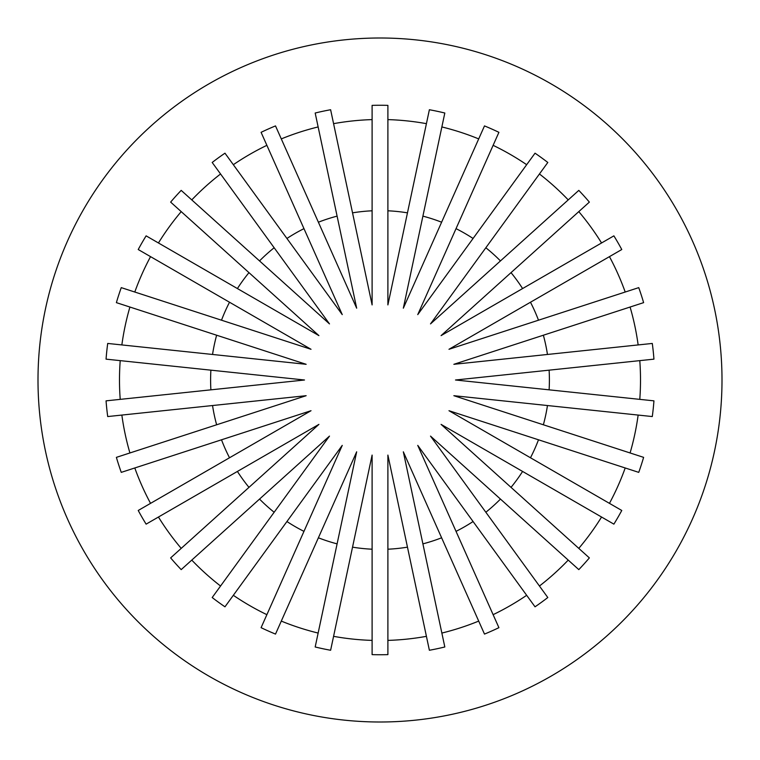 <?xml version="1.0" encoding="UTF-8"?>
<svg xmlns="http://www.w3.org/2000/svg" width="760" height="760" viewBox="0 0 760 760"><rect width="100%" height="100%" fill="white"/><g stroke="black" fill="none" stroke-linecap="round" stroke-linejoin="round"><path stroke-width="1.14" d="M722 380A342 342 0 0 1 380 722A342 342 0 0 1 38 380A342 342 0 0 1 380 38A342 342 0 0 1 722 380M639.787 360.63A260.509 260.509 0 0 1 639.787 399.37M638.144 415.065A260.509 260.509 0 0 1 630.087 452.96M625.204 467.97A260.509 260.509 0 0 1 609.453 503.358M601.559 517.028A260.509 260.509 0 0 1 578.788 548.369M568.223 560.101A260.509 260.509 0 0 1 539.438 586.026M526.67 595.298A260.509 260.509 0 0 1 493.117 614.669M478.705 621.091A260.509 260.509 0 0 1 441.854 633.061M426.417 636.338A260.509 260.509 0 0 1 387.894 640.395M372.106 640.395A260.509 260.509 0 0 1 333.583 636.338M318.145 633.061A260.509 260.509 0 0 1 281.295 621.091M266.883 614.669A260.509 260.509 0 0 1 233.329 595.298M220.561 586.026A260.509 260.509 0 0 1 191.776 560.101M181.213 548.369A260.509 260.509 0 0 1 158.441 517.028M150.546 503.358A260.509 260.509 0 0 1 134.795 467.97M129.912 452.96A260.509 260.509 0 0 1 121.856 415.065M120.213 399.37A260.509 260.509 0 0 1 120.213 360.63M121.856 344.935A260.509 260.509 0 0 1 129.912 307.04M134.795 292.03A260.509 260.509 0 0 1 150.546 256.642M158.441 242.972A260.509 260.509 0 0 1 181.213 211.631M191.776 199.899A260.509 260.509 0 0 1 220.561 173.974M233.329 164.702A260.509 260.509 0 0 1 266.883 145.331M281.295 138.909A260.509 260.509 0 0 1 318.145 126.939M333.583 123.661A260.509 260.509 0 0 1 372.106 119.605M387.894 119.605A260.509 260.509 0 0 1 426.417 123.661M441.854 126.939A260.509 260.509 0 0 1 478.705 138.909M493.117 145.331A260.509 260.509 0 0 1 526.67 164.702M539.438 173.974A260.509 260.509 0 0 1 568.223 199.899M578.788 211.631A260.509 260.509 0 0 1 601.559 242.972M609.453 256.642A260.509 260.509 0 0 1 625.204 292.03M630.087 307.04A260.509 260.509 0 0 1 638.144 344.935M210.891 389.842A169.394 169.394 0 0 1 210.891 370.158M549.109 370.158A169.394 169.394 0 0 1 549.109 389.842M547.457 405.536A169.394 169.394 0 0 1 543.362 424.783M538.489 439.793A169.394 169.394 0 0 1 530.48 457.767M522.595 471.438A169.394 169.394 0 0 1 511.024 487.359M500.46 499.082A169.394 169.394 0 0 1 485.839 512.25M473.072 521.531A169.394 169.394 0 0 1 456.028 531.364M441.617 537.785A169.394 169.394 0 0 1 422.902 543.865M407.464 547.153A169.394 169.394 0 0 1 387.894 549.204M372.106 549.204A169.394 169.394 0 0 1 352.535 547.153M337.098 543.865A169.394 169.394 0 0 1 318.383 537.785M303.971 531.364A169.394 169.394 0 0 1 286.928 521.531M274.16 512.25A169.394 169.394 0 0 1 259.54 499.082M248.976 487.359A169.394 169.394 0 0 1 237.405 471.438M229.52 457.767A169.394 169.394 0 0 1 221.511 439.793M216.638 424.783A169.394 169.394 0 0 1 212.543 405.536M212.543 354.464A169.394 169.394 0 0 1 216.638 335.217M221.511 320.207A169.394 169.394 0 0 1 229.52 302.233M237.405 288.562A169.394 169.394 0 0 1 248.976 272.64M259.54 260.917A169.394 169.394 0 0 1 274.16 247.751M286.928 238.469A169.394 169.394 0 0 1 303.971 228.636M318.383 222.214A169.394 169.394 0 0 1 337.098 216.134M352.535 212.847A169.394 169.394 0 0 1 372.106 210.795M387.894 210.795A169.394 169.394 0 0 1 407.464 212.847M422.902 216.134A169.394 169.394 0 0 1 441.617 222.214M456.028 228.636A169.394 169.394 0 0 1 473.072 238.469M485.839 247.751A169.394 169.394 0 0 1 500.46 260.917M511.024 272.64A169.394 169.394 0 0 1 522.595 288.562M530.48 302.233A169.394 169.394 0 0 1 538.489 320.207M543.362 335.217A169.394 169.394 0 0 1 547.457 354.464M121.258 472.368A274.74 274.74 0 0 1 116.385 457.358L306.147 395.694L107.711 416.556A274.74 274.74 0 0 1 106.058 400.852L304.494 380L106.058 359.147A274.74 274.74 0 0 1 107.711 343.444L306.147 364.306L116.385 302.642A274.74 274.74 0 0 1 121.258 287.631L311.02 349.286L138.225 249.527A274.74 274.74 0 0 1 146.119 235.857L318.915 335.616L170.639 202.103A274.74 274.74 0 0 1 181.193 190.38L329.479 323.893L212.192 162.469A274.74 274.74 0 0 1 224.969 153.188L342.247 314.611L261.088 132.325A274.74 274.74 0 0 1 275.51 125.913L356.668 308.19L315.181 113.021A274.74 274.74 0 0 1 330.619 109.734L372.106 304.912L372.106 105.374A274.74 274.74 0 0 1 387.894 105.374L387.894 304.912L429.381 109.734A274.74 274.74 0 0 1 444.818 113.021L403.332 308.19L484.49 125.913A274.74 274.74 0 0 1 498.911 132.325L417.753 314.611L535.031 153.188A274.74 274.74 0 0 1 547.808 162.469L430.521 323.893L578.806 190.38A274.74 274.74 0 0 1 589.361 202.103L441.085 335.616L613.88 235.857A274.74 274.74 0 0 1 621.775 249.527L448.979 349.286L638.742 287.631A274.74 274.74 0 0 1 643.615 302.642L453.853 364.306L652.289 343.444A274.74 274.74 0 0 1 653.942 359.147L455.506 380L653.942 400.852A274.74 274.74 0 0 1 652.289 416.556L453.853 395.694L643.615 457.358A274.74 274.74 0 0 1 638.742 472.368L448.979 410.713L621.775 510.473A274.74 274.74 0 0 1 613.88 524.144L441.085 424.384L589.361 557.897A274.74 274.74 0 0 1 578.806 569.62L430.521 436.107L547.808 597.531A274.74 274.74 0 0 1 535.031 606.812L417.753 445.388L498.911 627.674A274.74 274.74 0 0 1 484.49 634.087L403.332 451.81L444.818 646.978A274.74 274.74 0 0 1 429.381 650.265L387.894 455.088L387.894 654.626A274.74 274.74 0 0 1 372.106 654.626L372.106 455.088L330.619 650.265A274.74 274.74 0 0 1 315.181 646.978L356.668 451.81L275.51 634.087A274.74 274.74 0 0 1 261.088 627.674L342.247 445.388L224.969 606.812A274.74 274.74 0 0 1 212.192 597.531L329.479 436.107L181.193 569.62A274.74 274.74 0 0 1 170.639 557.897L318.915 424.384L146.119 524.144A274.74 274.74 0 0 1 138.225 510.473L311.02 410.713L121.258 472.368"/></g></svg>
